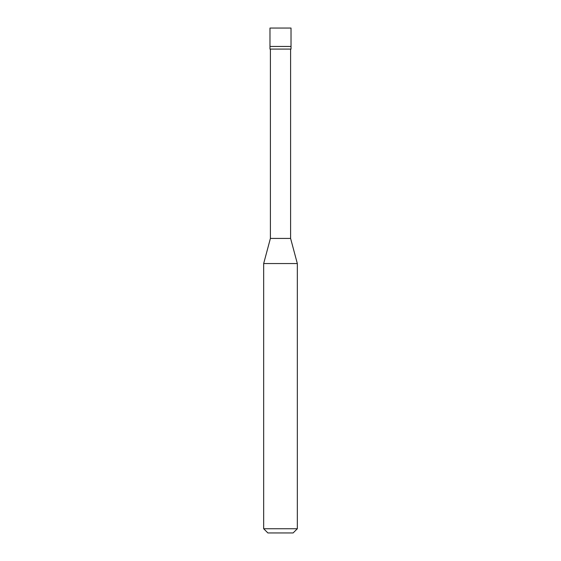 <?xml version="1.0" encoding="UTF-8"?>
<svg xmlns="http://www.w3.org/2000/svg" width="561" height="561" viewBox="0 0 561 561"><rect width="100%" height="100%" fill="white"/><g stroke="black" fill="none" stroke-linecap="round" stroke-linejoin="round"><path stroke-width="0.84" d="M269.981 46.458L291.019 46.458L291.019 28.05L269.981 28.05L269.981 46.458L269.981 28.05L291.019 28.05L291.019 46.458L269.981 46.458L269.981 49.088L269.981 46.458L291.019 46.458L269.981 46.458M267.877 532.95L293.123 532.95L297.33 528.743L297.33 263.551L290.598 238.425L290.598 49.088L290.598 238.425L270.402 238.425L263.67 263.551L263.67 528.743L267.877 532.95L263.67 528.743L263.67 263.551L270.402 238.425L270.402 49.088L270.402 238.425L290.598 238.425L297.33 263.551L263.67 263.551L297.33 263.551L297.33 528.743L263.67 528.743L297.33 528.743L293.123 532.95L267.877 532.95M291.019 49.088L291.019 46.458L291.019 49.088L269.981 49.088L291.019 49.088"/></g></svg>
